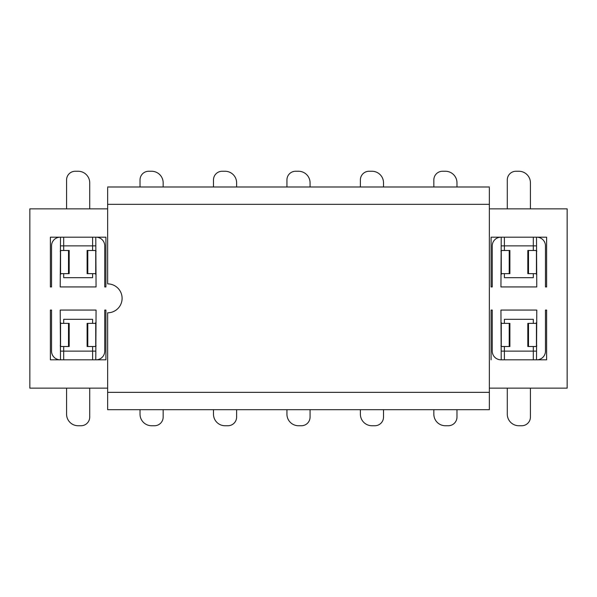 <?xml version="1.0" encoding="UTF-8"?>
<svg xmlns="http://www.w3.org/2000/svg" width="597" height="597" viewBox="0 0 597 597"><rect width="100%" height="100%" fill="white"/><g stroke="black" fill="none" stroke-linecap="round" stroke-linejoin="round"><path stroke-width="0.9" d="M107.639 187.876L107.639 283.881A14.462 14.462 0 0 1 122.101 298.343A14.462 14.462 0 0 1 107.639 312.798L107.639 409.684L489.361 409.691L489.361 187.876M107.639 388.147L29.85 388.147L29.85 208.853L107.639 208.853M96.072 237.196L105.908 237.196L105.908 286.933L104.751 286.933L104.751 245.867A8.679 8.679 0 0 0 95.781 237.196L96.072 237.196M96.05 286.933L60.215 286.933L60.506 237.196A8.679 8.679 0 0 0 51.536 245.867L51.536 286.933L50.379 286.933L50.379 237.196L105.908 237.196M96.065 286.933L95.781 237.196M60.215 359.804L50.379 359.804L50.379 310.067L51.536 310.067L51.536 351.133A8.679 8.679 0 0 0 60.506 359.804L60.215 359.804M105.908 359.804L60.506 359.804L60.222 310.067L96.072 310.067L95.781 359.804L105.908 359.804L105.908 310.067L104.751 310.067L105.908 310.067M104.751 310.067L104.751 351.133A8.679 8.679 0 0 1 95.781 359.804M489.361 208.853L567.15 208.853L567.15 388.147L489.361 388.147M546.621 237.196L491.092 237.196L501.219 237.196L500.935 286.933L536.763 286.933L536.494 237.196L546.621 237.196L546.621 286.933L545.464 286.933L545.464 245.867A8.679 8.679 0 0 0 536.494 237.196M492.249 286.933L491.092 286.933L492.249 286.933L492.249 245.867A8.679 8.679 0 0 1 501.219 237.196M491.092 286.933L491.092 237.196M491.092 359.804L491.092 310.067L492.249 310.067L492.249 351.133A8.679 8.679 0 0 0 501.219 359.804L546.621 359.804L536.494 359.804L536.778 310.067L500.95 310.067M545.464 310.067L546.621 310.067L545.464 310.067L545.464 351.133A8.679 8.679 0 0 1 536.494 359.804M546.621 310.067L546.621 359.804M500.935 310.067L501.219 359.804M50.379 286.933L51.536 286.933M104.751 286.933L105.908 286.933M50.379 237.196L60.506 237.196M95.781 245.867L92.602 245.867L92.602 237.196M63.685 250.494L63.685 245.867L60.506 245.867M92.602 250.494L92.602 245.867L63.685 245.867L63.685 237.196M51.536 310.067L50.379 310.067M50.379 359.804L60.506 359.804M60.506 351.133L63.685 351.133L63.685 359.804M92.602 346.506L92.602 351.133L95.781 351.133M63.685 346.506L63.685 351.133L92.602 351.133L92.602 359.804M545.464 286.933L546.621 286.933M536.494 245.867L533.315 245.867L533.315 237.196M504.398 250.494L504.398 245.867L501.219 245.867M533.315 250.494L533.315 245.867L504.398 245.867L504.398 237.196M492.249 310.067L491.092 310.067M501.219 351.133L504.398 351.133L504.398 359.804M504.398 346.506L504.398 351.133L536.494 351.133M533.315 346.506L533.315 359.804M63.685 323.373L63.685 319.32L92.602 319.32L92.602 323.373M533.315 323.373L533.315 319.32L504.398 319.32L504.398 323.373M63.685 273.627L63.685 277.68L92.602 277.68L92.602 273.627M96.072 274.717L95.214 273.627L87.11 273.627L87.11 250.494L87.781 250.494L87.781 273.627M95.819 250.494L95.169 250.494L96.072 251.165M60.215 251.165L61.118 250.494L69.177 250.494L69.177 273.627L61.073 273.627L60.215 274.717M61.118 250.494L60.469 250.494M60.215 322.283L61.073 323.373L69.177 323.373L69.177 346.506L68.506 346.506L68.506 323.373M60.469 346.506L61.118 346.506L60.215 345.835M96.072 345.835L95.169 346.506L87.11 346.506L87.11 323.373L95.214 323.373L96.072 322.283M95.169 346.506L95.819 346.506M504.398 273.627L504.398 277.68L533.315 277.68L533.315 273.627M536.785 274.717L535.927 273.627L527.823 273.627L527.823 250.494L528.494 250.494L528.494 273.627M536.531 250.494L535.882 250.494L536.785 251.165M500.928 251.165L501.831 250.494L509.89 250.494L509.89 273.627L501.786 273.627L500.928 274.717M501.831 250.494L501.181 250.494M500.928 322.283L501.786 323.373L509.89 323.373L509.89 346.506L509.219 346.506L509.219 323.373M501.181 346.506L501.831 346.506L500.928 345.835M536.785 345.835L535.882 346.506L527.823 346.506L527.823 323.373L535.927 323.373L536.785 322.283M535.882 346.506L536.531 346.506M66.573 208.853L66.573 179.936A8.679 8.679 0 0 1 75.252 171.257L78.14 171.257A11.567 11.567 0 0 1 89.714 182.824L89.714 208.853M95.169 250.494L87.781 250.494M89.714 388.147L89.714 417.064A8.679 8.679 0 0 1 81.035 425.743L78.14 425.743A11.567 11.567 0 0 1 66.573 414.176L66.573 388.147M61.118 346.506L68.506 346.506M507.286 208.853L507.286 179.936A8.679 8.679 0 0 1 515.965 171.257L518.86 171.257A11.567 11.567 0 0 1 530.427 182.824L530.427 208.853M535.882 250.494L528.494 250.494M530.427 388.147L530.427 417.064A8.679 8.679 0 0 1 521.748 425.743L518.86 425.743A11.567 11.567 0 0 1 507.286 414.176L507.286 388.147M501.831 346.506L509.219 346.506M163.16 409.691L163.16 417.064A8.679 8.679 0 0 1 154.489 425.743L151.593 425.743A11.567 11.567 0 0 1 140.026 414.176L140.026 409.691M236.613 409.691L236.613 417.064A8.679 8.679 0 0 1 227.942 425.743L225.047 425.743A11.567 11.567 0 0 1 213.48 414.176L213.48 409.691M310.067 409.691L310.067 417.064A8.679 8.679 0 0 1 301.395 425.743L298.5 425.743A11.567 11.567 0 0 1 286.933 414.176L286.933 409.691M383.52 409.691L383.52 417.064A8.679 8.679 0 0 1 374.841 425.743L371.953 425.743A11.567 11.567 0 0 1 360.387 414.176L360.387 409.691M456.974 409.691L456.974 417.064A8.679 8.679 0 0 1 448.295 425.743L445.407 425.743A11.567 11.567 0 0 1 433.84 414.176L433.84 409.691M433.84 186.988L433.84 179.936A8.679 8.679 0 0 1 442.511 171.257L445.407 171.257A11.567 11.567 0 0 1 456.974 182.824L456.974 186.988M360.387 186.988L360.387 179.936A8.679 8.679 0 0 1 369.058 171.257L371.953 171.257A11.567 11.567 0 0 1 383.52 182.824L383.52 186.988M286.933 186.988L286.933 179.936A8.679 8.679 0 0 1 295.605 171.257L298.5 171.257A11.567 11.567 0 0 1 310.067 182.824L310.067 186.988M213.48 186.988L213.48 179.936A8.679 8.679 0 0 1 222.159 171.257L225.047 171.257A11.567 11.567 0 0 1 236.613 182.824L236.613 186.988M140.026 186.988L140.026 179.936A8.679 8.679 0 0 1 148.705 171.257L151.593 171.257A11.567 11.567 0 0 1 163.16 182.824L163.16 186.988M107.639 204.338L489.361 204.338M107.639 392.341L489.361 392.341M95.736 250.8L95.736 273.822M60.551 250.8L60.551 273.822M60.551 346.2L60.551 323.178M95.736 346.2L95.736 323.178M536.449 250.8L536.449 273.822M501.264 250.8L501.264 273.822M501.264 346.2L501.264 323.178M536.449 346.2L536.449 323.178M68.506 250.494L68.506 273.627M87.781 346.506L87.781 323.373M509.219 250.494L509.219 273.627M528.494 346.506L528.494 323.373M107.639 186.988L489.361 186.988"/></g></svg>
